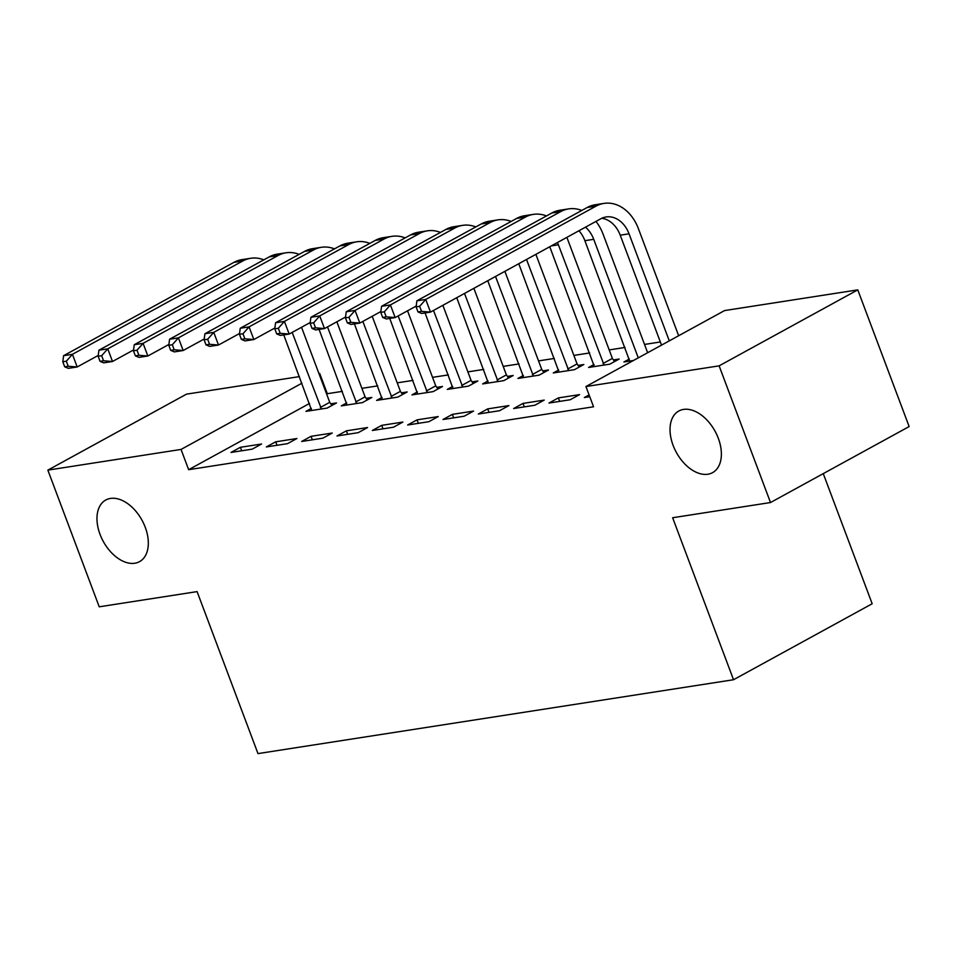 <?xml version="1.0" encoding="UTF-8"?>
<svg xmlns="http://www.w3.org/2000/svg" width="957" height="957" viewBox="0 0 957 957"><rect width="100%" height="100%" fill="white"/><g stroke="black" fill="none" stroke-linecap="round" stroke-linejoin="round"><path stroke-width="1.44" d="M673.094 445.328A35.134 22.071 61.3 0 1 678.824 410.996A35.134 22.071 61.3 0 1 718.312 438.306A35.134 22.071 61.3 0 1 712.594 472.638A35.134 22.071 61.3 0 1 673.094 445.328M100.03 534.353A35.134 22.071 61.3 0 1 105.76 500.021A35.134 22.071 61.3 0 1 145.261 527.319A35.134 22.071 61.3 0 1 139.531 561.651A35.134 22.071 61.3 0 1 100.03 534.353M660.354 341.972L644.528 344.436M625.017 347.463L609.202 349.927M589.691 352.954L573.865 355.406M554.366 358.444L538.54 360.897M519.029 363.923L503.203 366.387M483.704 369.414L467.877 371.878M448.366 374.905L432.552 377.357M413.041 380.396L397.215 382.848M377.716 385.886L361.89 388.339M342.379 391.365L327.306 393.71L319.698 373.457L319.04 373.816M724.581 310.57L857.771 289.875L719.126 365.849L585.935 386.532L724.581 310.57M719.126 365.849L770.505 502.533L909.15 426.559L857.771 289.875M823.259 473.619L872.174 603.759L733.529 679.733L257.983 753.602L197.094 591.605L99.229 606.81L47.85 470.126L186.495 394.152L299.433 376.603M318.944 373.577L319.698 373.457M629.359 359.007L623.928 361.973L633.45 360.502M548.983 403.041L570.181 399.751L579.559 394.619L558.362 397.909L548.983 403.041M558.697 369.976L553.278 372.955L574.475 369.665L583.842 364.521L578.1 365.418M478.333 414.022L499.53 410.72L508.897 405.589L487.699 408.89L478.333 414.022M488.034 380.958L482.615 383.924L503.813 380.635L513.179 375.503L507.449 376.4M407.67 424.992L428.868 421.702L438.234 416.57L417.037 419.86L407.67 424.992M417.384 391.927L411.953 394.906L433.15 391.616L442.517 386.484L436.787 387.37M337.008 435.973L358.205 432.672L367.572 427.54L346.374 430.841L337.008 435.973M346.721 402.909L341.29 405.888L362.488 402.586L371.854 397.454L366.124 398.351M266.345 446.943L287.543 443.653L296.909 438.521L275.712 441.811L266.345 446.943M327.306 393.71L326.648 394.069M309.53 403.447L188.661 469.684L593.543 406.785L585.935 386.532M231.02 452.434L252.217 449.144L261.584 444.012L240.386 447.302L231.02 452.434M311.384 408.4L305.965 411.366L327.162 408.077L336.529 402.945L330.787 403.83M301.682 441.464L322.88 438.162L332.246 433.031L311.049 436.32L301.682 441.464M382.046 397.418L376.627 400.397L397.825 397.095L407.192 391.963L401.45 392.86M372.333 430.483L393.53 427.193L402.909 422.061L381.699 425.351L372.333 430.483M452.709 386.449L447.278 389.415L468.475 386.126L477.854 380.994L472.112 381.879M442.995 419.501L464.193 416.211L473.559 411.079L452.362 414.369L442.995 419.501M523.371 375.467L517.94 378.446L539.138 375.144L548.505 370.012L542.775 370.909M513.658 408.531L534.855 405.242L544.222 400.098L523.024 403.399L513.658 408.531M594.034 364.497L588.603 367.464L609.8 364.174L619.167 359.042L613.437 359.928M589.093 394.942L584.32 397.55L589.751 396.712M188.661 469.684L181.04 449.431L47.85 470.126M770.505 502.533L672.639 517.737L733.529 679.733M301.922 383.207L181.04 449.431M241.69 450.771L240.386 447.302M277.016 445.292L275.712 441.811M312.353 439.801L311.049 436.32M347.678 434.311L346.374 430.841M383.015 428.82L381.699 425.351M418.341 423.341L417.037 419.86M453.678 417.85L452.362 414.369M489.003 412.359L487.699 408.89M524.328 406.869L523.024 403.399M559.666 401.378L558.362 397.909M301.539 327.27L329.746 402.311L331.923 405.469M311.695 410.481L283.762 334.89M321.42 408.974L292.172 332.402M98.236 355.442L77.182 366.974L68.354 368.349L64.705 366.806L68.234 366.256L66.332 361.196L62.803 361.746L64.705 366.806M62.803 361.746L63.593 355.693L233.903 262.374A41.175 31.246 -98.8 0 1 241.858 259.646L250.686 258.282A41.175 31.246 -98.8 0 1 263.821 259.849M63.593 355.693L72.421 354.317L242.743 260.998A41.175 31.246 -98.8 0 1 250.686 258.282M66.332 361.196L72.421 354.317L77.182 366.974L68.234 366.256M320.38 407.455L329.746 402.311M336.864 321.779L365.084 396.832L367.249 399.978M347.032 404.99L319.088 329.399M356.758 403.483L327.497 326.911M133.561 349.951L112.507 361.495L103.679 362.859L100.03 361.327L103.559 360.777L101.657 355.705L98.128 356.255L100.03 361.327M98.128 356.255L98.918 350.202L269.24 256.883A41.175 31.246 -98.8 0 1 277.183 254.167L286.023 252.792A41.175 31.246 -98.8 0 1 299.146 254.371M98.918 350.202L107.758 348.838L278.068 255.519A41.175 31.246 -98.8 0 1 286.023 252.792M101.657 355.705L107.758 348.838L112.507 361.495L103.559 360.777M355.705 401.964L365.084 396.832M372.201 316.288L400.409 391.341L402.574 394.499M382.357 399.5L354.413 323.909M392.083 397.992L362.835 321.42M168.899 344.46L147.845 356.004L139.016 357.368L135.368 355.837L138.897 355.286L136.995 350.226L133.454 350.776L135.368 355.837M133.454 350.776L134.255 344.711L304.565 251.392A41.175 31.246 -98.8 0 1 312.52 248.676L321.349 247.301A41.175 31.246 -98.8 0 1 334.483 248.88M134.255 344.711L143.083 343.348L313.394 250.028A41.175 31.246 -98.8 0 1 321.349 247.301M136.995 350.226L143.083 343.348L147.845 356.004L138.897 355.286M391.042 396.473L400.409 391.341M407.526 310.798L435.734 385.85L437.911 389.009M417.683 394.021L389.75 318.43M427.42 392.502L398.16 315.942M204.224 338.981L183.17 350.513L174.341 351.889L170.693 350.346L174.222 349.795L172.32 344.735L168.791 345.286L170.693 350.346M168.791 345.286L169.58 339.233L339.902 245.913A41.175 31.246 -98.8 0 1 347.846 243.186L356.674 241.81A41.175 31.246 -98.8 0 1 369.809 243.389M169.58 339.233L178.421 337.857L348.731 244.537A41.175 31.246 -98.8 0 1 356.674 241.81M172.32 344.735L178.421 337.857L183.17 350.513L174.222 349.795M426.367 390.982L435.734 385.85M442.864 305.319L471.071 380.36L473.237 383.518M453.02 388.53L425.075 312.939M462.745 387.011L433.497 310.451M239.561 333.491L218.507 345.022L209.667 346.398L206.018 344.855L209.559 344.305L207.657 339.245L204.116 339.795L206.018 344.855M204.116 339.795L204.918 333.742L375.228 240.422A41.175 31.246 -98.8 0 1 383.183 237.695L392.011 236.331A41.175 31.246 -98.8 0 1 405.134 237.898M204.918 333.742L213.746 332.366L384.056 239.047A41.175 31.246 -98.8 0 1 392.011 236.331M207.657 339.245L213.746 332.366L218.507 345.022L209.559 344.305M461.705 385.492L471.071 380.36M473.871 288.32L506.397 374.881L508.574 378.027M488.345 383.039L456.752 297.711M498.071 381.532L464.504 293.464M274.886 328L253.832 339.532L245.004 340.907L241.355 339.364L244.884 338.826L242.982 333.754L239.453 334.304L241.355 339.364M239.453 334.304L240.243 328.251L410.553 234.932A41.175 31.246 -98.8 0 1 418.508 232.216L427.336 230.84A41.175 31.246 -98.8 0 1 440.471 232.419M240.243 328.251L249.071 326.875L419.393 233.556A41.175 31.246 -98.8 0 1 427.336 230.84M242.982 333.754L249.071 326.875L253.832 339.532L244.884 338.826M497.03 380.013L506.397 374.881M504.877 271.333L541.734 369.39L543.899 372.536M523.682 377.548L487.759 280.712M533.408 376.041L495.511 276.465M310.224 322.509L289.17 334.053L280.329 335.417L276.681 333.885L280.222 333.335L278.308 328.275L274.779 328.813L276.681 333.885M274.779 328.813L275.58 322.76L445.89 229.441A41.175 31.246 -98.8 0 1 453.833 226.725L462.674 225.35A41.175 31.246 -98.8 0 1 475.796 226.929M275.58 322.76L284.408 321.396L454.719 228.077A41.175 31.246 -98.8 0 1 462.674 225.35M278.308 328.275L284.408 321.396L289.17 334.053L280.222 333.335M532.355 374.522L541.734 369.39M535.884 254.347L577.059 363.899L579.224 367.057M559.008 372.058L518.766 263.725M568.733 370.55L526.517 259.479M345.549 317.03L324.495 328.562L315.666 329.938L312.018 328.395L315.547 327.844L313.645 322.784L310.116 323.334L312.018 328.395M310.116 323.334L310.905 317.281L481.215 223.962A41.175 31.246 -98.8 0 1 489.171 221.234L497.999 219.859A41.175 31.246 -98.8 0 1 511.134 221.438M310.905 317.281L319.734 315.906L490.056 222.586A41.175 31.246 -98.8 0 1 497.999 219.859M313.645 322.784L319.734 315.906L324.495 328.562L315.547 327.844M567.692 369.031L577.059 363.899M566.831 237.384A41.175 31.246 -98.8 0 1 567.752 239.669L612.384 358.408L614.561 361.567M594.333 366.579L549.773 246.739M604.07 365.06L558.386 244.801A27.454 20.839 81.2 0 0 557.441 242.528M380.874 311.539L359.82 323.071L350.992 324.447L347.343 322.904L350.872 322.353L348.97 317.293L345.441 317.844L347.343 322.904M345.441 317.844L346.231 311.791L516.553 218.471A41.175 31.246 -98.8 0 1 524.496 215.744L533.336 214.38A41.175 31.246 -98.8 0 1 546.459 215.947M346.231 311.791L355.071 310.415L525.381 217.095A41.175 31.246 -98.8 0 1 533.336 214.38M348.97 317.293L355.071 310.415L359.82 323.071L350.872 322.353M603.018 363.54L612.384 358.408M595.972 221.426A41.175 31.246 -98.8 0 1 603.089 234.178L647.65 352.726M629.67 361.088L584.883 240.685A27.454 20.839 81.2 0 0 578.937 230.757M638.271 357.858L593.723 239.31A27.454 20.839 81.2 0 0 585.493 227.168M416.211 306.049L395.157 317.58L386.317 318.956L382.668 317.413L386.209 316.863L384.307 311.803L380.766 312.353L382.668 317.413M380.766 312.353L381.568 306.3L551.878 212.98A41.175 31.246 -98.8 0 1 559.833 210.253L568.661 208.889A41.175 31.246 -98.8 0 1 581.784 210.456M381.568 306.3L390.396 304.924L560.706 211.605A41.175 31.246 -98.8 0 1 568.661 208.889M384.307 311.803L390.396 304.924L395.157 317.58L386.209 316.863M416.104 306.862L418.006 311.934L421.535 311.384L419.633 306.312L416.104 306.862L416.893 300.809L425.733 299.445L596.044 206.126A41.175 31.246 -98.8 0 1 603.987 203.398A41.175 31.246 -98.8 0 1 638.415 228.687L678.657 335.728M661.526 345.118L620.22 235.195A27.454 20.839 81.2 0 0 601.786 218.28M669.278 340.859L629.048 233.819A27.454 20.839 81.2 0 0 606.104 216.964A27.454 20.839 81.2 0 0 600.793 218.782L430.483 312.102L421.654 313.465L418.006 311.934M416.893 300.809L587.203 207.49A41.175 31.246 -98.8 0 1 595.158 204.774L603.987 203.398M419.633 306.312L425.733 299.445L430.483 312.102L421.535 311.384M233.903 262.374L242.743 260.998M269.24 256.883L278.068 255.519M304.565 251.392L313.394 250.028M339.902 245.913L348.731 244.537M375.228 240.422L384.056 239.047M410.553 234.932L419.393 233.556M445.89 229.441L454.719 228.077M481.215 223.962L490.056 222.586M551.292 245.901L558.386 244.801M516.553 218.471L525.381 217.095M584.883 240.685L593.723 239.31M551.878 212.98L560.706 211.605M620.22 235.195L629.048 233.819M587.203 207.49L596.044 206.126"/></g></svg>
